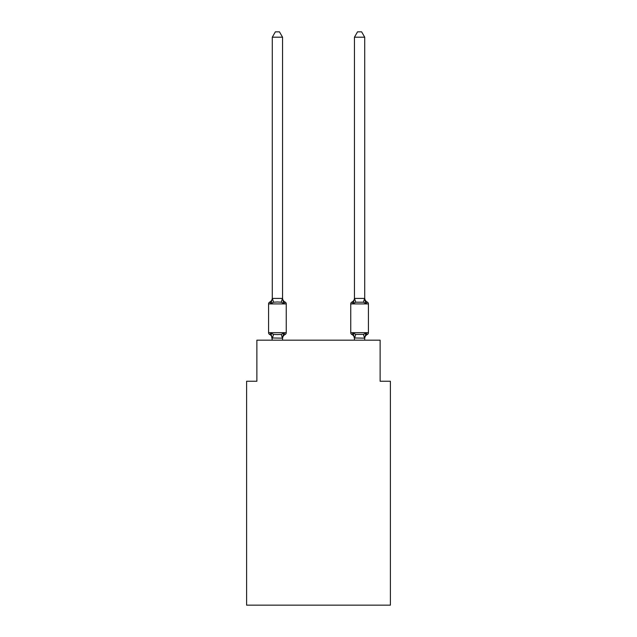 <?xml version="1.0" encoding="UTF-8"?>
<svg xmlns="http://www.w3.org/2000/svg" width="637" height="637" viewBox="0 0 637 637"><rect width="100%" height="100%" fill="white"/><g stroke="black" fill="none" stroke-linecap="round" stroke-linejoin="round"><path stroke-width="0.96" d="M390.393 605.15L390.393 381.252L380.122 381.252L380.122 340.174L256.878 340.174L256.878 381.252L246.607 381.252L246.607 605.15L390.393 605.15M365.391 333.764L366.004 333.071L366.673 334.242M353.639 301.89L353.161 303.515L351.903 302.065L353.161 303.515L351.903 302.065L353.161 303.515L353.639 301.89L353.161 303.515L351.903 302.065L353.161 303.515L351.903 302.065L353.161 303.515L353.639 301.89L353.161 303.515L351.903 302.065L353.161 303.515L351.903 302.065L353.161 303.515L353.639 301.89L353.161 303.515L351.903 302.065L353.161 303.515L351.903 302.065L353.161 303.515L353.639 301.89L353.161 303.515L351.903 302.065L353.161 303.515L355.733 302.193L363.432 302.193L366.004 303.515L367.262 302.065L366.004 303.515L364.929 300.154L366.004 303.515L367.262 302.065L366.004 303.515L364.929 300.154L366.004 303.515L367.262 302.065L366.004 303.515L364.929 300.154L366.004 303.515L367.262 302.065L366.004 303.515L367.262 302.065L366.004 303.515L364.929 300.154L366.004 303.515L367.262 302.065A2.054 2.054 0 0 1 368.417 303.913L368.417 332.673A2.054 2.054 0 0 1 367.262 334.521L366.004 333.071L367.262 334.521A4.523 4.523 0 0 0 364.714 338.581M354.451 298.427L364.714 298.427L364.714 37.193L354.451 37.193L354.451 298.005A4.523 4.523 0 0 1 351.903 302.065A2.054 2.054 0 0 0 350.748 303.913L368.417 303.913L368.417 332.673L368.417 303.913L368.417 332.673L368.417 303.913L368.417 332.673L368.417 303.913L368.417 332.673L368.417 303.913L368.417 332.673L368.417 303.913L368.417 332.673L368.417 303.913L368.417 332.673L368.417 303.913L368.417 332.673L368.417 303.913L368.417 332.673L350.748 332.673A2.054 2.054 0 0 0 351.903 334.521A4.523 4.523 0 0 1 354.451 338.581A4.523 4.523 0 0 0 351.903 334.521A4.523 4.523 0 0 1 354.451 338.581A4.523 4.523 0 0 0 351.903 334.521A4.523 4.523 0 0 1 354.451 338.581A4.523 4.523 0 0 0 351.903 334.521A4.523 4.523 0 0 1 354.451 338.581A4.523 4.523 0 0 0 351.903 334.521L353.161 333.071L351.903 334.521A4.523 4.523 0 0 1 354.451 338.581L353.161 333.071L351.903 334.521L353.161 333.071L351.903 334.521L353.161 333.071L351.903 334.521L353.161 333.071L355.733 334.393L363.432 334.393L366.004 333.071L364.714 338.159L354.451 337.976M364.714 298.427L366.004 303.515L364.929 300.154M272.286 340.174L270.996 333.071L273.568 334.393L277.421 334.6L281.267 334.393L283.839 333.071L282.549 338.159L272.286 337.976L272.286 338.581A4.523 4.523 0 0 0 269.738 334.521L270.996 333.071L269.738 334.521A2.054 2.054 0 0 1 268.583 332.673L286.252 332.673L286.252 303.913A2.054 2.054 0 0 0 285.097 302.065L283.839 303.515L285.097 302.065A2.054 2.054 0 0 1 286.252 303.913L286.252 332.673L286.252 303.913A2.054 2.054 0 0 0 285.097 302.065L283.839 303.515L285.097 302.065A2.054 2.054 0 0 1 286.252 303.913L286.252 332.673L286.252 303.913A2.054 2.054 0 0 0 285.097 302.065L283.839 303.515L285.097 302.065A2.054 2.054 0 0 1 286.252 303.913L286.252 332.673A2.054 2.054 0 0 1 285.097 334.521L283.839 333.071L285.097 334.521A4.523 4.523 0 0 0 282.549 338.581M283.839 303.515L281.267 302.193L277.421 301.986L273.568 302.193L270.996 303.515L269.738 302.065L270.996 303.515L269.738 302.065L270.996 303.515L269.738 302.065L270.996 303.515L269.738 302.065L270.996 303.515L269.738 302.065L270.996 303.515L269.738 302.065L270.996 303.515L269.738 302.065L270.996 303.515L269.738 302.065L270.996 303.515L269.738 302.065L270.996 303.515L272.286 298.427L282.47 298.403L283.839 303.515L285.097 302.065A4.523 4.523 0 0 1 282.549 298.005M282.549 337.976L283.035 335.564M282.549 298.427L282.549 37.193L272.286 37.193L272.286 298.427M364.714 338.159L364.714 340.174M286.252 303.913L268.583 303.913A2.054 2.054 0 0 1 269.738 302.065A4.523 4.523 0 0 0 272.286 298.005M268.583 303.913L268.583 332.673M282.549 340.174L282.549 338.159M272.286 37.193L275.367 31.85L279.468 31.85L282.549 37.193M350.748 303.913L350.748 332.673M354.451 340.174L354.451 338.159M353.161 333.071L351.903 334.521M367.262 302.065A4.523 4.523 0 0 1 364.714 298.005M354.451 298.61L353.161 303.515M354.451 37.193L357.532 31.85L361.633 31.85L364.714 37.193M273.568 334.393L272.365 338.191M281.267 334.393L282.47 338.191M272.365 298.403L273.568 302.193M282.47 298.403L281.267 302.193M364.635 338.191L363.432 334.393M354.53 338.191L355.733 334.393M363.432 302.193L364.635 298.403M355.733 302.193L354.53 298.403"/></g></svg>
